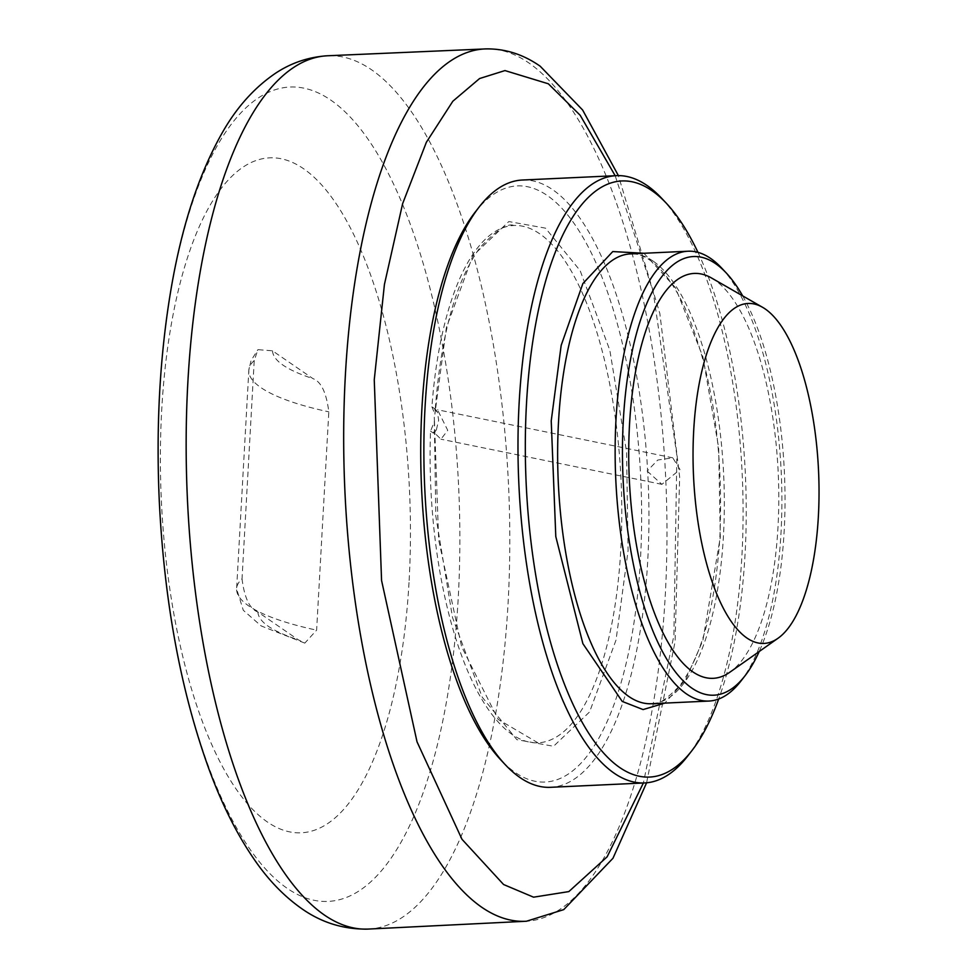 <?xml version="1.0" encoding="UTF-8"?>
<svg xmlns="http://www.w3.org/2000/svg" width="978" height="978" viewBox="0 0 978 978"><rect width="100%" height="100%" fill="white"/><g stroke="black" fill="none" stroke-linecap="round" stroke-linejoin="round"><path stroke-width="0.73" stroke-dasharray="4.89 3.67" d="M409.134 580.443A337.74 124.206 87.3 0 0 303.681 168.803A337.74 124.206 87.3 0 0 161.7 410.198A337.74 124.206 87.3 0 0 267.165 821.838A337.74 124.206 87.3 0 0 409.134 580.443M242.031 578.817C244.439 597.998 249.732 609.062 257.886 612.008L298.351 639.844L304.818 643.108L316.615 630.138L328.816 411.836C326.395 392.643 321.114 381.579 312.96 378.633L272.495 350.796L257.911 349.659L254.231 360.515L242.031 578.817A173.693 43.411 -176.8 0 0 236.615 588.866A173.693 43.411 -176.8 0 0 248.693 605.895A173.693 43.411 -176.8 0 0 316.615 630.138M430.54 431.139L433.511 433.193L433.584 431.983L440.944 439.195L447.741 430.344L437.521 409.77L434.807 410.051L434.88 408.853L431.897 406.799A258.938 95.221 -92.7 0 1 513.939 225.49A258.938 95.221 -92.7 0 1 620.798 549.416A258.938 95.221 -92.7 0 1 537.961 742.815A258.938 95.221 -92.7 0 1 430.54 431.139L434.464 421.408L434.269 417.227L435.809 516.054L452.545 617.619L482.215 697.18L516.885 739.686L553.56 746.263L589.6 711.923L616.03 640.052L628.096 550.59L626.556 451.763L609.82 350.197L580.15 270.637L545.479 228.143L508.804 221.554L472.765 255.906L446.335 327.764L434.88 414.159C440.357 337.166 455.393 281.64 479.966 247.605C496.408 230.172 507.729 222.801 513.939 225.49M431.897 406.799L434.88 414.159M434.88 408.853A16.883 15.122 -55.5 0 1 437.374 411.97L438.657 420.247L436.371 429.819L433.584 431.983M647.155 471.078L661.898 484.342L680.003 469.55L672.778 457.826L657.754 460.039L647.155 471.078M433.511 433.193A16.883 15.122 -55.5 0 0 436.371 429.819M475.125 212.202A298.339 109.719 -92.7 0 1 592.876 256.15A298.339 109.719 -92.7 0 1 640.468 559.098A298.339 109.719 -92.7 0 1 500.553 759.649M522.313 180.025A303.975 111.785 -92.7 0 1 552.839 189.805A303.975 111.785 -92.7 0 1 647.754 560.284A303.975 111.785 -92.7 0 1 550.504 787.314M661.739 198.363A303.975 111.785 -92.7 0 1 742.192 474.11A303.975 111.785 -92.7 0 1 687.644 756.141M697.962 252.361A298.339 109.719 -92.7 0 1 718.696 699.013M643.927 253.265L675.456 287.666L702.876 356.762L718.671 447.802L720.297 537.228L702.889 640.517L685.761 679.563L664.82 703.109M721.63 268.033A225.16 82.8 -92.7 0 1 781.226 472.301A225.16 82.8 -92.7 0 1 740.811 681.201M742.681 295.882A219.537 80.734 -92.7 0 1 759.185 651.531M711.581 278.033A202.642 74.524 -92.7 0 1 714.686 279.989A202.642 74.524 -92.7 0 1 778.366 476.665A202.642 74.524 -92.7 0 1 729.881 672.192M437.374 411.97L434.807 410.051M159.732 391.518A407.508 149.854 87.3 0 0 286.982 888.183A407.508 149.854 87.3 0 0 458.279 596.935A407.508 149.854 87.3 0 0 331.029 100.269A407.508 149.854 87.3 0 0 159.732 391.518M367.765 929.1A437.129 160.759 87.3 0 0 508.108 602.595A437.129 160.759 87.3 0 0 371.616 69.817A437.129 160.759 87.3 0 0 327.214 55.783M485.932 48.9A436.653 160.575 -92.7 0 1 528.927 62.983A436.653 160.575 -92.7 0 1 665.272 595.162A436.653 160.575 -92.7 0 1 526.433 921.239M254.231 360.515A173.693 43.411 -176.8 0 0 248.84 370.246A173.693 43.411 -176.8 0 0 260.906 387.594A173.693 43.411 -176.8 0 0 328.816 411.836M272.495 350.796C273.094 360.674 286.591 369.953 312.96 378.633M257.886 612.008C258.485 621.886 271.97 631.165 298.351 639.844M615.174 175.71L653.182 291.762L676.874 455.467L673.903 635.504L643.377 782.999M653.157 261.138A225.16 82.8 87.3 0 0 630.541 253.889C636.311 252.483 660.884 255.857 685.028 308.021C711.911 370.796 723.537 447.007 719.906 536.665C715.358 605.443 702.18 654.857 680.382 684.93C666.275 699.796 656.617 706.055 651.434 703.732A225.16 82.8 87.3 0 0 723.463 535.565A225.16 82.8 87.3 0 0 653.157 261.138M304.818 643.108L261.15 625.92L243.29 610.272L236.615 588.866L248.84 370.246L251.04 360.613L257.911 349.659M661.898 484.342L440.944 439.195M672.778 457.826L437.521 409.77M537.961 742.815L498.205 719.453L461.628 646.727L438.657 539.868L434.464 421.408M646.592 782.803L675.077 641.654L679.661 477.007L659.844 313.498L618.389 175.612"/><path stroke-width="1.47" d="M718.696 699.013A298.339 109.719 -92.7 0 1 691.813 750.762L687.644 756.141A303.975 111.785 -92.7 0 1 644.636 782.938L550.504 787.314A303.975 111.785 -92.7 0 1 519.978 777.534A303.975 111.785 -92.7 0 1 505.198 764.613L500.553 759.649A298.339 109.719 -92.7 0 1 421.897 408.718A298.339 109.719 -92.7 0 1 475.125 212.202L479.306 206.823A303.975 111.785 -92.7 0 1 522.313 180.025L616.433 175.661A303.975 111.785 -92.7 0 1 646.959 185.429A303.975 111.785 -92.7 0 1 661.739 198.363L666.397 203.314A298.339 109.719 -92.7 0 1 697.962 252.361M505.198 764.613A303.975 111.785 -92.7 0 1 425.063 407.056A303.975 111.785 -92.7 0 1 479.306 206.823M644.636 782.938A303.975 111.785 -92.7 0 1 614.098 773.158A303.975 111.785 -92.7 0 1 517.985 443.254A303.975 111.785 -92.7 0 1 616.433 175.661M691.813 750.762A298.339 109.719 -92.7 0 1 619.636 767.473A298.339 109.719 -92.7 0 1 526.482 403.865A298.339 109.719 -92.7 0 1 651.886 190.637A298.339 109.719 -92.7 0 1 666.397 203.314M664.82 703.109L643.096 709.576L622.24 701.434L582.888 643.671L555.797 536.567L551.225 420.882L561.176 345.356L582.864 283.583L612.754 251.566L643.927 253.265M759.185 651.531A219.537 80.734 -92.7 0 1 744.979 675.835L740.811 681.201A225.16 82.8 -92.7 0 1 708.952 701.055A225.16 82.8 -92.7 0 1 686.336 693.818A225.16 82.8 -92.7 0 1 615.138 449.44A225.16 82.8 -92.7 0 1 688.06 251.224A225.16 82.8 -92.7 0 1 710.676 258.461A225.16 82.8 -92.7 0 1 721.63 268.033L726.275 272.996A219.537 80.734 -92.7 0 1 742.681 295.882M744.979 675.835A219.537 80.734 -92.7 0 1 691.874 688.133A219.537 80.734 -92.7 0 1 623.316 420.564A219.537 80.734 -92.7 0 1 715.603 263.669A219.537 80.734 -92.7 0 1 726.275 272.996M777.987 638.279L729.881 672.192A202.642 74.524 -92.7 0 1 692.779 671.813A202.642 74.524 -92.7 0 1 629.294 428.926A202.642 74.524 -92.7 0 1 711.581 278.033L762.62 307.337A170.148 62.568 -92.7 0 1 765.224 308.975A170.148 62.568 -92.7 0 1 818.684 474.11A170.148 62.568 -92.7 0 1 777.987 638.279A170.148 62.568 -92.7 0 1 746.825 637.962A170.148 62.568 -92.7 0 1 693.524 434.024A170.148 62.568 -92.7 0 1 762.62 307.337M187.862 382.239A437.129 160.759 87.3 0 0 324.354 915.017A437.129 160.759 87.3 0 0 367.765 929.1C343.51 929.455 321.456 922.609 301.591 908.562C284.243 896.349 268.803 880.457 255.246 860.897C237.776 835.872 222.519 805.738 209.475 770.505C181.101 692.607 164.377 603.023 159.316 501.751C155.869 425.907 159.842 354.684 171.223 288.07C181.847 226.175 198.607 174.854 221.48 134.133C235.894 108.252 253.913 87.947 275.564 73.228C291.199 62.873 308.412 57.054 327.214 55.783A437.129 160.759 87.3 0 0 187.862 382.239M646.592 782.803L612.974 858.268L563.744 909.626L526.433 921.239A436.653 160.575 -92.7 0 1 481.726 907.242A436.653 160.575 -92.7 0 1 345.381 375.063A436.653 160.575 -92.7 0 1 485.932 48.9L327.214 55.783M643.377 782.999L607.142 856.814L568.829 891.594L533.572 897.181L503.572 884.515L461.983 839.283L417.031 741.825L381.567 580.467L374.256 379.782L384.427 284.439L402.63 203.644L426.371 142.262L452.838 101.235L479.599 78.533L504.966 70.575L548.34 83.79L580.174 115.257L615.174 175.71M688.06 251.224L630.541 253.889A225.16 82.8 87.3 0 0 558.511 422.068A225.16 82.8 87.3 0 0 628.817 696.483A225.16 82.8 87.3 0 0 651.434 703.732L708.952 701.055M618.389 175.612L582.631 110.013L540.186 66.211C523.279 54.377 505.198 48.607 485.932 48.9M526.433 921.239L367.765 929.1"/></g></svg>
